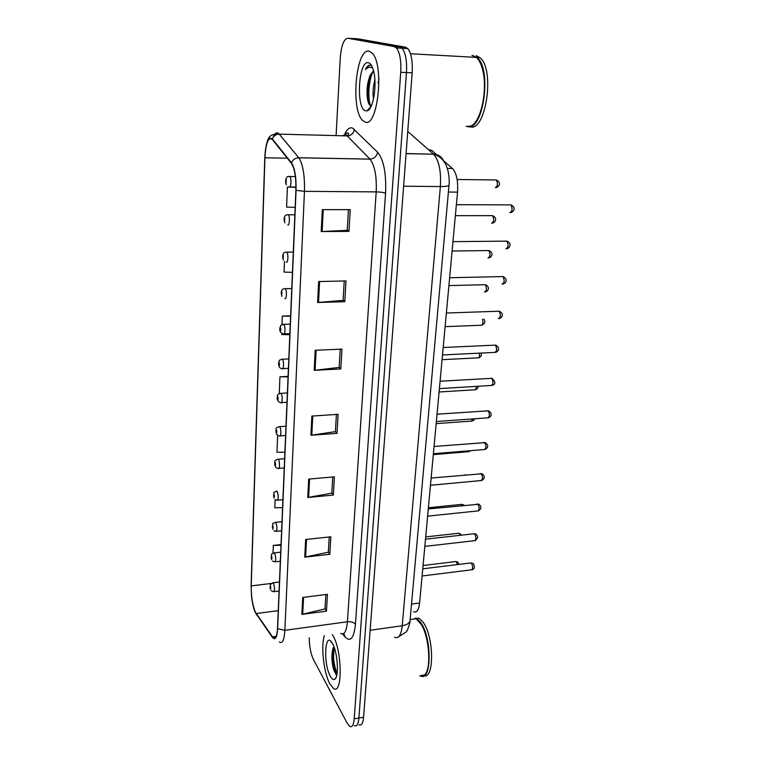 <?xml version="1.0" encoding="UTF-8"?>
<svg xmlns="http://www.w3.org/2000/svg" width="765" height="765" viewBox="0 0 765 765"><rect width="100%" height="100%" fill="white"/><g stroke="black" fill="none" stroke-linecap="round" stroke-linejoin="round"><path stroke-width="1.15" d="M442.82 160.057L452.431 168.472C456.514 172.957 458.216 180.836 457.537 192.111L419.603 603.002C418.732 610.126 416.724 613.023 413.578 611.684M428.343 149.558L431.747 150.361L438.718 156.462M329.897 683.92L333.406 688.337C342.672 695.997 342.328 650.355 332.899 635.562L332.268 634.548L332.899 635.562C342.328 650.355 342.672 695.997 333.406 688.337L329.897 683.92C323.796 673.095 320.707 645.679 324.389 635.658C320.707 645.679 323.796 673.095 329.897 683.92M364.79 121.903C377.48 129.285 384.814 64.891 372.125 53.072L369.179 51.226C355.926 47.43 350.437 109.864 362.61 120.401L364.79 121.903C377.48 129.285 384.814 64.891 372.125 53.072L369.179 51.226C355.926 47.43 350.437 109.864 362.61 120.401L364.79 121.903M255.319 612.086C252.526 605.192 251.159 596.461 251.216 585.885L264.92 157.781C265.866 142.816 268.333 136.706 272.302 139.44L291.427 163.385C294.659 168.443 296.141 177.384 295.892 190.227L277.504 628.419C277.007 636.317 275.563 639.444 273.172 637.771L255.319 612.086M255.3 612.507L272.378 637.312C275.247 640.716 276.997 637.847 277.638 628.687L296.055 190.332C296.323 177.164 294.793 167.994 291.475 162.811L272.35 138.905C268.276 136.084 265.751 142.347 264.776 157.695L251.102 585.646L251.484 595.658C252.249 602.935 253.521 608.548 255.3 612.507M336.093 674.72C333.865 668.534 332.498 661.515 332 653.664M369.266 109.261L369.046 108.611M370.7 65.188L370.92 64.652M309.232 637.781C309.347 646.473 310.714 653.654 313.354 659.334L347.186 723.174L349.748 726.406C352.149 727.601 353.64 725.077 354.224 718.813L358.909 718.019C358.316 724.273 356.806 726.798 354.386 725.612C356.806 726.798 358.316 724.273 358.909 718.019L406.464 72.551C407.057 60.971 405.603 52.881 402.113 48.271L399.846 46.885L352.512 38.527M354.224 718.813L400.745 72.273C401.319 60.665 399.875 52.565 396.413 47.946L394.176 46.56L347.826 38.25C343.81 38.881 341.286 45.518 340.243 58.159L336.093 135.625M318.67 281.539L346.019 280.937L344.786 301.697L317.618 302.491L318.67 281.539M322.304 209.629L350.236 209.667L348.955 231.384L321.195 231.546L322.304 209.629M308.697 479.091L334.41 476.834L333.33 495.079L307.769 497.48L308.697 479.091M305.646 539.507L330.863 536.791L329.82 554.3L304.757 557.14L305.646 539.507M302.72 597.465L327.449 594.328L326.454 611.149L301.869 614.4L302.72 597.465M315.199 350.293L341.984 349.089L340.808 368.95L314.185 370.337L315.199 350.293M311.881 416.084L338.111 414.324L336.992 433.353L310.915 435.266L311.881 416.084M284.465 261.467L284.054 272.111L292.44 272.321M295.959 187.119L287.391 187.042L286.607 207.086L295.166 207.382M277.638 435.323L276.978 452.249L284.896 452.192M275.113 499.593L274.798 507.778L282.572 507.644M281.023 544.584L273.315 545.426L273.009 553.172M290.624 315.811L282.323 316.088L281.989 324.685M288.08 376.37L279.942 376.801L279.273 393.65M336.992 433.353L335.414 431.47M336.409 414.439L335.405 431.632L310.915 435.266M340.808 368.95L339.182 367.296M340.243 349.165L339.172 367.43L314.185 370.337M326.454 611.149L325.01 608.701M325.842 594.539L325.001 608.911L301.869 614.4M329.82 554.3L328.338 552.024M329.227 536.963L328.328 552.215L304.757 557.14M333.33 495.079L331.8 492.995M332.746 476.987L331.79 493.167L307.769 497.48M348.955 231.384L347.214 230.246M348.429 209.667L347.214 230.332L321.195 231.546M344.786 301.697L343.112 300.282M344.24 280.975L343.103 300.396L317.618 302.491M279.942 376.801L288.061 376.849M273.315 545.426L280.994 545.244M281.597 334.554L289.83 334.668M282.323 316.088L290.604 316.222M287.391 187.042L295.959 187.377M367.936 88.941L369.275 104.518M332.985 650.078C333.157 658.722 334.496 666.698 336.992 673.994M358.995 724.809C361.443 725.995 362.973 723.47 363.585 717.226L412.172 72.828C412.775 61.267 411.312 53.196 407.783 48.597L405.498 47.21L358.144 38.862L353 38.556L399.846 46.885L402.113 48.271C405.603 52.881 407.057 60.971 406.464 72.551L358.909 718.019L363.585 717.226M419.727 675.83L424.613 674.94C431.412 669.203 429.461 637.972 421.477 624.776L416.16 618.742L411.283 619.421M420.262 675.744C431.881 683.126 432.168 636.872 420.454 622.251L416.686 618.675L411.8 619.354M423.915 675.791C434.683 679.291 433.879 635.572 422.844 621.907L419.067 618.34L415.328 618.187M414.84 618.474L414.161 619.028M330.365 676.279C331.943 679.129 333.406 680.114 334.774 679.244C339.22 677.015 337.671 652.249 332.546 643.69L332.412 643.432C324.905 629.614 322.926 663.437 330.365 676.279M333.148 648.003L333.129 648.07C331.312 654.84 331.58 662.318 333.913 670.513L336.763 675.17M331.58 642.16L330.977 642.084M425.885 673.219C431.47 665.301 429.012 637.121 421.706 624.967L420.157 622.538M336.896 674.52C333.827 667.118 332.947 658.139 334.238 647.582M336.007 674.625L334.917 671.89C332.622 663.972 332.125 655.815 333.425 647.419M467.979 126.732C483.48 130.557 492.038 68.783 476.997 57.413L471.976 55.443M373.53 98.953C372.574 93.34 373.024 86.99 374.879 79.904M373.473 70.657L370.222 75.257L373.578 71.059M371.599 65.713L370.413 65.207C368.625 64.872 366.951 66.316 365.412 69.558C367.783 67.243 370.184 66.698 372.603 67.932M365.479 110.772L366.932 110.849C373.521 110.456 377.747 81.903 372.938 68.831C371.704 65.235 370.212 63.208 368.462 62.768C358.555 59.68 355.696 108.601 365.479 110.772M370.222 75.257C367.334 82.381 366.397 90.098 367.42 98.408C368.051 102.472 369.084 104.939 370.509 105.8M469.681 126.627C485.517 133.531 495.529 69.5 479.846 57.566L476.136 55.673M474.864 122.61C483.432 113.526 487.525 84.504 482.246 68.037L482.055 67.779C480.592 62.96 478.699 59.488 476.366 57.375L472.674 55.482M466.076 126.455L470.628 126.091C481.242 122.477 488.443 87.363 482.055 67.779M365.412 69.558C366.999 66.861 368.663 65.408 370.413 65.207L371.312 65.235M370.652 105.866C367.582 99.096 368.51 80.459 373.062 71.413M378.034 83.136L379.038 78.479M369.026 104.078L368.252 100.263C367.181 91.561 368.07 82.802 370.92 73.985M411.522 604.082L419.603 603.002M448.386 192.034L457.537 192.111M447.353 168.396L452.431 168.472M429.242 150.342L431.795 150.399M251.216 585.885L271.193 583.466M344.499 134.611C346.908 129.247 349.586 127.067 352.541 128.071L377.614 152.216C383.734 159.837 386.382 173.512 385.57 193.258L355.429 624.25C353.975 637.981 350.599 642.294 345.311 637.197L342.538 633.965M272.35 138.905C273.679 135.864 275.964 134.267 279.196 134.124L347.176 135.912L345.684 134.85L342.031 135.778M257.748 616.294L256.151 613.999M296.055 190.332L304.46 191.346L284.867 630.322L277.638 628.687M291.475 162.811C292.909 159.627 295.319 157.953 298.704 157.772L298.828 157.81C302.94 164.121 304.814 175.3 304.46 191.346L376.198 191.891C376.82 176.227 374.745 165.307 369.973 159.139L347.243 135.912C351.183 135.587 353.573 133.397 354.434 129.362M340.712 633.363C344.279 635.304 346.507 631.441 347.406 621.763L284.867 630.322C284.217 640.162 282.381 644.053 279.349 641.978M272.942 137.671C274.874 132.794 276.987 131.618 279.273 134.124L298.79 157.772L370.002 159.101C374.133 158.728 376.667 156.433 377.614 152.216M347.826 38.25L353 38.556M400.745 72.273L412.172 72.828M394.176 46.56L405.498 47.21M355.429 624.25C353.822 622.289 351.145 621.467 347.406 621.763L376.198 191.891C380.492 191.996 383.609 192.455 385.57 193.258M345.311 637.197L343.781 633.487M264.92 157.781L287.277 158.192M256.141 613.549L278.24 610.671M272.378 636.843L276.232 636.308M312.77 416.026L311.795 435.17M309.576 479.014L308.639 497.365M306.507 539.411L305.608 557.006M303.562 597.36L302.701 614.247M316.117 350.255L315.094 370.26M319.607 281.52L318.536 302.443M323.251 209.629L322.142 231.527M394.587 637.188C398.584 639.024 401.137 635.208 402.227 625.741L370.136 630.264M410.069 620.272L410.04 620.644C409.457 623.265 406.856 624.967 402.227 625.741L440.363 186.555C441.223 171.131 438.986 160.354 433.64 154.224L406.081 153.526M443.729 161.195C441.826 156.758 438.422 154.396 433.506 154.1L407.745 131.437M449.007 185.13L448.998 185.264C448.52 186.134 445.641 186.564 440.363 186.555L403.624 186.201M457.441 564.58L456.418 561.854L455.338 561.606M272.636 582.806L273.516 583.217C274.855 587.874 274.865 590.704 273.545 591.699L271.221 590.743M270.361 588.916C270.896 588.993 270.934 588.103 270.466 586.248C269.921 586.172 269.892 587.061 270.361 588.916M422.098 575.978L471.269 569.858C473.038 569.026 473.124 566.827 471.527 563.25L470.36 563.002M460.224 535.309L459.373 533.511L458.292 533.301M273.841 552.913L274.712 553.258C276.079 557.962 276.079 560.831 274.702 561.854L272.522 561.032M271.518 559.052C272.063 559.072 272.101 558.163 271.623 556.327C271.078 556.308 271.04 557.216 271.518 559.052M462.901 505.426L461.305 504.422M275.065 522.371L275.935 522.667C277.332 527.42 277.312 530.317 275.878 531.379L273.889 530.69M272.703 528.548C273.258 528.51 273.296 527.582 272.809 525.765C272.254 525.804 272.225 526.731 272.703 528.548M276.328 491.168L277.179 491.407C278.613 496.198 278.575 499.143 277.073 500.243L275.304 499.688M273.918 497.384C274.472 497.288 274.511 496.342 274.023 494.534C273.459 494.639 273.421 495.586 273.918 497.384M465.254 474.941L464.384 474.96M433.306 454.62L468.113 451.733L469.49 450.757M278.45 459.469C279.961 461.467 279.808 470.121 278.297 468.429L276.787 468.008C275.18 467.233 274.52 465.244 274.807 462.041C274.511 460.779 275.668 459.841 278.269 459.249L278.45 459.469M275.151 465.541C275.725 465.378 275.763 464.412 275.266 462.634C274.692 462.796 274.654 463.762 275.151 465.541M277.609 459.277L284.618 458.732M424.833 546.382L474.405 540.702C476.251 539.851 476.356 537.623 474.73 534.018L473.564 533.807M427.625 516.145L477.609 510.944C479.531 510.073 479.665 507.817 477.991 504.173L476.834 504.011M430.475 485.278L480.869 480.563C482.878 479.674 483.031 477.379 481.319 473.698L480.181 473.573M332.44 650.451C332.67 659.506 334.123 667.702 336.791 675.026M367.774 99.192L368.128 101.745M369.533 108.095L369.724 108.697M436.165 423.638L471.24 421.094L472.923 418.904M279.751 426.813C281.319 428.735 281.109 437.685 279.55 435.907L278.336 435.62C276.404 434.692 275.649 432.627 276.079 429.423C275.792 428.151 276.968 427.224 279.617 426.65L279.751 426.813M276.414 432.99C276.997 432.761 277.035 431.766 276.528 430.016C275.955 430.246 275.916 431.231 276.414 432.99M278.929 426.679L285.986 426.21M439.081 391.986L474.443 389.815C475.581 390.14 476.184 388.993 476.241 386.382M281.09 393.43C282.706 395.247 282.438 404.532 280.832 402.667L279.952 402.495C277.628 401.386 276.767 399.244 277.379 396.079C277.102 394.788 278.307 393.87 280.994 393.325L281.09 393.43M277.705 399.703C278.297 399.407 278.336 398.393 277.829 396.662C277.236 396.959 277.198 397.972 277.705 399.703M280.277 393.353L287.382 392.952M442.065 359.674L477.704 357.877C479.158 358.068 479.751 356.49 479.464 353.143M282.448 359.292C284.121 361.003 283.796 370.633 282.142 368.682L281.635 368.606C279.445 368.147 278.431 366.177 278.584 362.696C280.038 359.674 277.905 360.64 282.4 359.234L282.448 359.292M279.034 365.67C279.627 365.297 279.665 364.264 279.149 362.562C278.556 362.926 278.508 363.968 279.034 365.67M281.654 359.254L288.807 358.928M433.382 453.75L484.207 449.543C486.301 448.625 486.473 446.301 484.723 442.581L483.595 442.495M436.356 421.525L487.601 417.853C489.791 416.906 489.983 414.553 488.194 410.786L487.085 410.748M439.397 388.601L491.082 385.484C493.358 384.508 493.578 382.118 491.752 378.312L490.661 378.302M445.115 326.655L481.032 325.259C482.868 325.096 483.375 323.079 482.543 319.187M290.27 324.13L283.844 324.37C285.565 325.957 285.173 335.969 283.471 333.913L283.366 333.903C280.382 332.966 279.254 330.872 279.971 327.63C281.472 324.838 279.301 325.68 283.844 324.37L283.069 324.379M280.382 330.853C280.994 330.413 281.032 329.352 280.506 327.669C279.894 328.118 279.856 329.18 280.382 330.853M484.475 291.962C486.779 290.843 487.047 288.424 485.287 284.695L484.312 284.714M284.523 288.682L285.316 288.682C287.038 290.308 286.579 300.329 284.876 298.388M281.769 295.233L281.893 291.972L281.769 295.233M488.013 257.948C490.327 256.734 490.623 254.267 488.902 250.557L487.898 250.566M293.291 252.077L286.827 252.154C288.539 253.798 288.022 263.801 286.33 262.041M283.184 258.771L283.308 255.434L283.184 258.771M491.627 223.179C493.96 221.869 494.286 219.364 492.593 215.654L491.57 215.654M287.592 214.678L288.367 214.755C290.069 216.418 289.505 226.411 287.812 224.843M284.628 221.448L284.762 218.035L284.628 221.448M495.318 187.645C497.671 186.23 498.015 183.677 496.37 179.966L495.318 179.957M289.227 176.304L289.954 176.447C291.637 178.13 291.025 188.123 289.333 186.746M286.12 183.227L286.253 179.727L286.12 183.227M442.505 354.95L494.63 352.407C496.992 351.393 497.25 348.964 495.376 345.12L494.314 345.149M498.273 318.613C500.712 317.551 500.989 315.094 499.115 311.212L498.053 311.25M502.05 284.092C504.498 282.935 504.804 280.43 502.968 276.567L501.878 276.595M505.904 248.788C508.371 247.535 508.715 244.982 506.918 241.128L505.799 241.138M509.853 212.68C512.34 211.322 512.703 208.721 510.953 204.877L509.806 204.877M429.194 150.303L431.747 150.361M344.919 135.854C346.373 132.823 347.626 132.106 348.658 133.703L347.243 135.912L369.973 159.139L298.828 157.81L279.196 134.124C266.889 133.445 267.635 140.444 265.312 150.629M273.593 637.714L273.966 638.249M396.413 47.946L407.783 48.597M273.172 637.771L275.658 637.427M398.661 636.757L405.928 632.081C407.276 631.794 410.442 622.213 410.04 620.644L448.998 185.264C449.495 182.28 449.361 172.488 446.148 165.307C443.404 159.56 439.234 155.859 433.64 154.224L406.072 153.65M459.143 564.379L457.623 562.007L456.026 561.52L423.064 565.507M279.072 591.01L274.099 591.632M279.445 581.993L273.182 582.748L270.38 584.46L270.408 589.509M422.758 568.816L471.116 562.916L472.703 563.384C473.956 563.528 476.002 568.844 471.995 569.782M461.821 535.127L459.01 533.224L425.703 536.925M280.325 561.214L275.285 561.787M280.698 552.158L274.415 552.856C272.024 553.726 271.059 554.3 271.527 554.596L271.575 559.684M464.183 505.292L462.06 504.345L428.4 507.759M281.597 530.776L276.49 531.312M281.979 521.692L275.668 522.323C273.239 523.164 272.254 523.738 272.723 524.063L272.77 529.227M282.907 499.688L277.714 500.176M276.959 491.13C274.511 491.914 273.507 492.488 273.947 492.861L273.985 498.111M468.907 451.685L470.695 450.661M284.236 467.931L278.967 468.371M425.493 539.201L474.357 533.721L475.782 534.113C478.345 535.978 478.144 538.149 475.17 540.635M428.285 508.945L478.919 504.24C481.711 506.612 481.539 508.821 478.412 510.886M431.144 478.049L482.103 473.745C485.096 476.241 484.972 478.498 481.711 480.506M416.16 618.742L410.136 619.583M419.067 618.34L416.686 618.675M336.17 677.168L334.774 679.244M333.913 670.513L334.917 671.89M371.025 106.517L366.932 110.849M479.846 57.566L476.997 57.413M476.366 57.375L410.48 53.751M367.43 98.408L368.252 100.263M472.072 421.056C473.812 420.368 474.644 419.612 474.539 418.79M285.594 435.467L280.248 435.859M475.295 389.777C477.408 388.983 478.307 387.817 477.972 386.277M286.99 402.285L281.558 402.62M478.594 357.848C481.147 356.777 481.988 355.18 481.109 353.067M288.415 368.357L282.887 368.644M434.051 446.473L485.354 442.6C488.577 445.249 488.481 447.544 485.087 449.485M437.035 414.209L488.663 410.795C492.115 413.54 492.067 415.883 488.519 417.814M440.076 381.228L492.038 378.312C495.777 382.022 495.777 384.403 492.038 385.445M481.95 325.24C485.067 323.461 485.689 321.434 483.805 319.139M289.868 333.664L284.255 333.884M448.912 285.594L485.287 284.695C490.594 287.095 488.166 291.197 485.383 291.924M291.761 288.52L284.905 288.663C280.076 288.854 281.262 294.209 281.941 296.399M452.096 251.025L488.902 250.557C494.314 253.043 491.551 257.308 488.883 257.891M286.005 252.144C281.73 252.345 282.562 257.987 283.385 260.052M455.366 215.673L492.593 215.654C498.417 218.369 494.496 223.036 492.459 223.103M294.86 214.755L287.152 214.793C283.346 214.965 283.949 220.856 284.876 222.854M457.126 179.498L496.37 179.966C501.62 182.653 499.163 186.717 496.112 187.54M295.367 176.514L288.357 176.562C285.546 176.141 285.001 183.237 286.406 184.776M443.193 347.511L495.481 345.12C500.606 347.453 498.512 351.489 495.615 352.378M499.277 318.584C502.117 317.781 504.537 313.621 499.115 311.212L446.378 313.019M503.026 284.035C505.761 283.356 508.486 279.091 502.968 276.567L449.629 277.743M506.841 248.711C508.926 248.529 512.875 243.92 506.918 241.128L452.966 241.644M510.752 212.574C513.87 211.609 516.318 207.621 510.953 204.877L456.38 204.695"/></g></svg>
